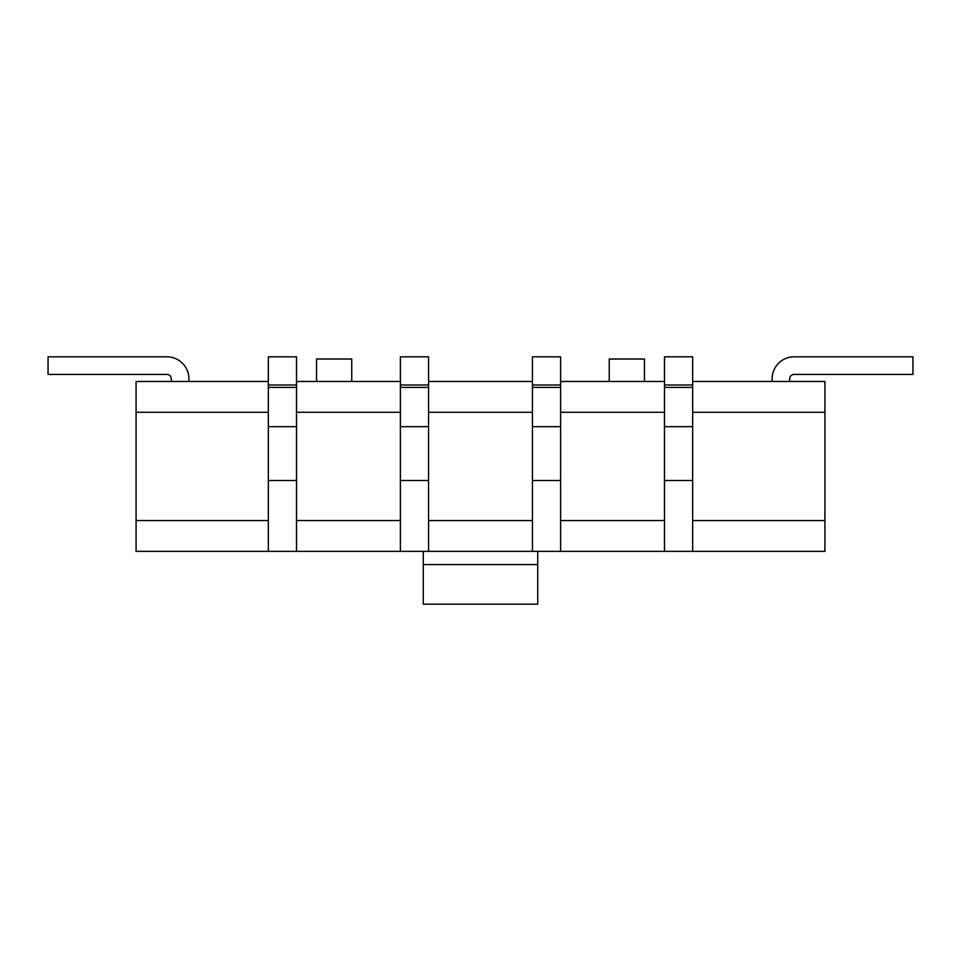 <?xml version="1.0" encoding="UTF-8"?>
<svg xmlns="http://www.w3.org/2000/svg" width="961" height="961" viewBox="0 0 961 961"><rect width="100%" height="100%" fill="white"/><g stroke="black" fill="none" stroke-linecap="round" stroke-linejoin="round"><path stroke-width="1.44" d="M692.653 381.469L824.922 381.469L824.922 412.281L692.653 412.281L692.653 384.989L664.483 384.989L664.483 412.281L560.611 412.281L560.611 384.989L532.442 384.989L532.442 412.281L428.558 412.281L428.558 384.989L400.389 384.989L400.389 412.281L296.517 412.281L296.517 384.989L268.347 384.989L268.347 412.281L136.078 412.281L136.078 381.469L268.347 381.469M296.517 381.469L400.389 381.469M428.558 381.469L532.442 381.469M560.611 381.469L664.483 381.469M824.922 412.281L824.922 551.362L692.653 551.362L692.653 412.281M824.922 520.55L692.653 520.55M664.483 412.281L664.483 551.362L692.653 551.362M664.483 551.362L560.611 551.362L560.611 412.281M532.442 412.281L532.442 551.362L560.611 551.362M532.442 551.362L428.558 551.362L428.558 412.281M400.389 412.281L400.389 551.362L428.558 551.362M400.389 551.362L296.517 551.362L296.517 412.281M268.347 412.281L268.347 551.362L296.517 551.362M268.347 551.362L136.078 551.362L136.078 520.55L268.347 520.55M532.442 520.55L428.558 520.55M664.483 520.55L560.611 520.55M692.653 480.5L664.483 480.5M560.611 480.5L532.442 480.5M428.558 480.5L400.389 480.5M400.389 520.55L296.517 520.55M296.517 480.5L268.347 480.5M537.716 551.362L537.716 604.181L423.284 604.181L423.284 551.362M351.75 381.469L351.75 359.018L316.541 359.018L316.541 381.469M609.25 381.469L609.25 359.018L644.459 359.018L644.459 381.469M136.078 412.281L136.078 520.55M296.517 384.989L296.517 356.819L268.347 356.819L268.347 384.989M789.702 381.469L789.702 378.826A4.397 4.397 0 0 1 794.11 374.418L912.95 374.418L912.95 356.819L794.11 356.819A22.007 22.007 0 0 0 772.103 378.826L772.103 381.469M171.298 381.469L171.298 378.826A4.397 4.397 0 0 0 166.89 374.418L48.05 374.418L48.05 356.819L166.89 356.819A22.007 22.007 0 0 1 188.897 378.826L188.897 381.469M428.558 384.989L428.558 356.819L400.389 356.819L400.389 384.989M560.611 384.989L560.611 356.819L532.442 356.819L532.442 384.989M692.653 384.989L692.653 356.819L664.483 356.819L664.483 384.989M824.922 486.422L824.922 506.531M824.922 506.699L824.922 516.55M824.958 515.552L824.922 519.192M537.716 564.563L423.284 564.563M296.517 387.403L268.347 387.403M296.517 426.66L268.347 426.66M428.558 387.403L400.389 387.403M428.558 426.66L400.389 426.66M560.611 387.403L532.442 387.403M560.611 426.66L532.442 426.66M692.653 387.403L664.483 387.403M692.653 426.66L664.483 426.66"/></g></svg>
